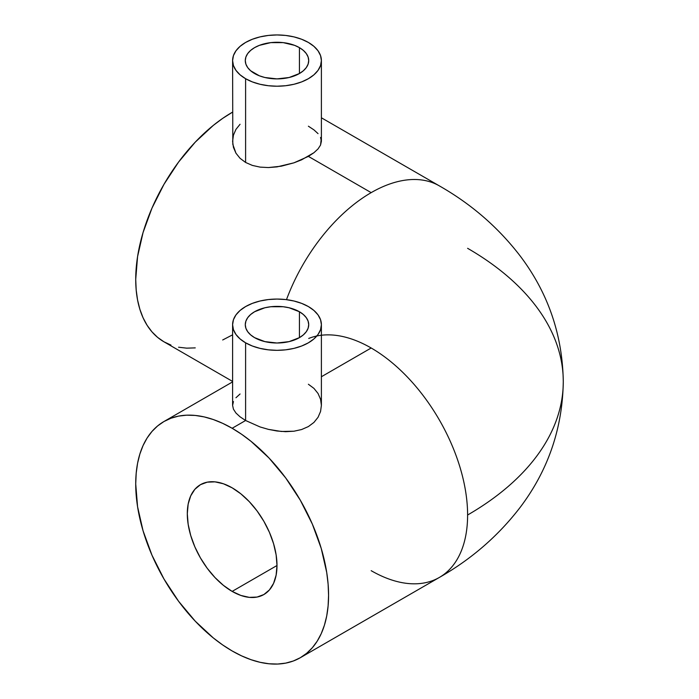 <?xml version="1.0" encoding="UTF-8"?>
<svg xmlns="http://www.w3.org/2000/svg" width="699" height="699" viewBox="0 0 699 699"><rect width="100%" height="100%" fill="white"/><g stroke="black" fill="none" stroke-linecap="round" stroke-linejoin="round"><path stroke-width="1.05" d="M467.605 248.311A326.643 188.59 180 0 1 563.28 381.663A326.643 188.59 180 0 1 467.605 515.014A136.366 78.734 60 0 1 439.916 577.112A136.366 78.734 60 0 1 371.178 570.681M254.576 337.643A31.717 18.305 180 0 1 245.288 324.694A31.717 18.305 180 0 1 264.86 307.778A31.717 18.305 180 0 1 299.425 311.745L299.425 337.643L303.366 334.865L306.293 331.702L308.102 328.268L308.713 324.694L308.102 321.121L306.293 317.687L303.366 314.524L299.425 311.745L289.133 307.778L283.182 306.739L270.81 306.739L264.86 307.778L254.576 311.745L250.626 314.524L247.699 317.687L245.891 321.121L245.288 324.694L245.891 328.268L247.699 331.702L250.626 334.865L254.576 337.643L264.86 341.61L276.996 343.008L289.133 341.61L299.425 337.643L299.425 311.745A31.717 18.305 180 0 1 308.713 324.694A31.717 18.305 180 0 1 289.133 341.61A31.717 18.305 180 0 1 254.576 337.643M308.39 384.249L313.938 388.382L318.054 393.493L320.553 399.243L321.391 405.376L320.553 411.493L321.391 405.376L321.391 324.694A44.395 25.636 180 0 1 293.991 348.373A44.395 25.636 180 0 1 245.602 342.816L245.602 420.501L260.072 426.949L268.407 429.369L281.348 431.466L293.929 431.222L301.61 429.536L308.39 426.565L313.93 422.432L318.045 417.294L320.553 411.493L318.045 417.294L313.93 422.432L308.39 426.565L301.61 429.536L293.929 431.222L285.62 431.676L277.005 431.003L268.407 429.369L260.072 426.949L245.602 420.501L232.147 428.269A136.366 78.734 60 0 1 321.234 548.435A136.366 78.734 60 0 1 300.334 657.707A136.366 78.734 60 0 1 232.147 650.952A136.366 78.734 60 0 1 143.059 530.786A136.366 78.734 60 0 1 163.968 421.514A136.366 78.734 60 0 1 232.147 428.269L245.602 420.501L240.045 416.814L235.956 413.03L233.44 409.186L232.601 405.376L233.44 401.558M235.956 413.03L240.045 416.814L245.602 420.501L245.602 342.816L240.08 338.936L235.982 334.506L233.449 329.692L232.601 324.694L233.449 319.696L235.982 314.882L240.08 310.452L245.602 306.573L252.33 303.383L260.011 301.016L268.337 299.556L276.996 299.058L285.655 299.556L293.991 301.016L301.662 303.383L308.39 306.573A44.395 25.636 180 0 1 321.391 324.694L320.544 329.692L318.019 334.506L313.912 338.936L308.39 342.816L301.662 346.005L293.991 348.373L285.655 349.832L276.996 350.33L268.337 349.832L260.011 348.373L252.33 346.005L245.602 342.816A44.395 25.636 180 0 1 232.601 324.694A44.395 25.636 180 0 1 260.011 301.016A44.395 25.636 180 0 1 308.39 306.573L313.912 310.452L318.019 314.882L320.544 319.696L321.391 324.694M254.576 73.526A31.717 18.305 180 0 1 245.288 60.586A31.717 18.305 180 0 1 264.86 43.67A31.717 18.305 180 0 1 299.425 47.637L299.425 73.526L303.366 70.756L306.293 67.593L308.102 64.151L308.713 60.586L308.102 57.012L306.293 53.578L303.366 50.407L299.425 47.637L294.62 45.356L283.182 42.622L270.81 42.622L259.381 45.356L254.576 47.637L250.626 50.407L247.699 53.578L245.891 57.012L245.288 60.586L245.891 64.151L247.699 67.593L250.626 70.756L259.381 75.807L264.86 77.502L276.996 78.891L289.133 77.502L299.425 73.526L299.425 47.637A31.717 18.305 180 0 1 308.713 60.586A31.717 18.305 180 0 1 289.133 77.502A31.717 18.305 180 0 1 254.576 73.526M320.553 137.441L321.391 141.25L320.553 145.069L318.045 148.913L313.947 152.705L308.39 156.393L371.178 192.636A136.366 78.734 120 0 0 286.485 299.653A136.366 78.734 -60 0 1 371.178 192.636L308.39 156.393L293.938 162.832L277.022 166.886L268.399 167.559L260.08 167.113L252.391 165.427L245.602 162.456L245.602 78.707A44.395 25.636 180 0 1 232.601 60.586A44.395 25.636 180 0 1 260.011 36.898A44.395 25.636 180 0 1 308.39 42.456A44.395 25.636 180 0 1 321.391 60.586A44.395 25.636 180 0 1 293.991 84.264A44.395 25.636 180 0 1 245.602 78.707L245.602 162.456L252.391 165.427L260.08 167.113L268.399 167.559L281.339 166.179L293.938 162.832L301.61 159.826L313.947 152.705L318.045 148.913L320.553 145.069L321.182 139.337M232.147 591.398A63.426 36.619 60 0 1 190.713 535.504A63.426 36.619 60 0 1 200.438 484.687A63.426 36.619 60 0 1 232.147 487.823L240.902 493.87L249.307 501.672L257.066 510.934L263.864 521.305L269.438 532.367L273.58 543.717L276.131 554.901L276.996 565.508L232.147 591.398L223.4 585.351L214.986 577.549L207.227 568.287L200.438 557.924L194.855 546.854L190.713 535.504L188.162 524.32L187.297 513.721L188.162 504.11L190.713 495.871L194.855 489.309L200.438 484.687L207.227 482.17L214.986 481.856L223.4 483.769L232.147 487.823A63.426 36.619 60 0 1 273.58 543.717A63.426 36.619 60 0 1 263.864 594.543L257.066 597.06L249.307 597.365L240.902 595.452L232.147 591.398L276.996 565.508L276.131 575.111L273.58 583.35L269.438 589.912L263.864 594.543A63.426 36.619 60 0 1 232.147 591.398M308.713 338.456A136.366 78.734 60 0 1 371.178 347.997L321.391 376.744L371.178 347.997A136.366 78.734 60 0 1 467.605 515.014A136.366 78.734 -120 0 0 371.178 347.997A136.366 78.734 -120 0 0 321.391 335.249M439.365 577.435A136.366 78.734 -120 0 0 467.605 515.014A326.643 188.59 0 0 0 563.28 381.663C562.538 428.321 548.208 470.174 520.274 507.221C498.378 535.784 471.414 559.191 439.365 577.435L300.334 657.707L306.686 653.277L312.322 647.755L317.189 641.193L321.234 633.652L324.423 625.203L326.721 615.933L328.111 605.928L328.574 595.286L328.111 584.102L326.721 572.49L321.234 548.435L312.322 524.04L300.334 500.248L285.716 477.959L269.045 458.046L250.958 441.27L241.601 434.262L232.147 428.269L222.693 423.349L213.335 419.549L204.16 416.901L195.248 415.442L186.694 415.171L178.577 416.106L170.975 418.229L163.968 421.514L157.607 425.944L151.971 431.466L147.105 438.028L143.059 445.569L139.879 454.018L137.572 463.288L136.191 473.293L135.72 483.944L137.572 506.731L143.059 530.786L151.971 555.181L163.968 578.982L178.577 601.262L195.248 621.175L213.335 637.951L222.693 644.959L232.147 650.952L241.601 655.872L250.958 659.673L260.142 662.32L269.045 663.779L277.599 664.05L285.716 663.115L293.318 661.001L300.334 657.707M232.601 381.436L163.968 341.811L157.607 337.381L151.971 331.859L147.105 325.297L143.059 317.757L139.879 309.308L137.572 300.037L136.191 290.033L135.72 279.382L137.572 256.594L143.059 232.54L151.971 208.145L163.968 184.344L178.577 162.063L195.248 142.15L213.335 125.374L222.693 118.367L232.601 112.111A136.366 78.734 120 0 0 232.147 112.373L232.601 112.635L232.147 112.373A136.366 78.734 120 0 0 143.059 232.54A136.366 78.734 120 0 0 163.968 341.811L170.975 345.096M232.601 60.586L233.449 55.579L235.982 50.774L240.08 46.344L245.602 42.456L252.33 39.266L260.011 36.898L268.337 35.439L276.996 34.95L285.655 35.439L293.991 36.898L301.662 39.266L308.39 42.456L313.912 46.344L318.019 50.774L320.544 55.579L321.391 60.586L320.544 65.584L318.019 70.389L313.912 74.828L308.39 78.707L301.662 81.897L293.991 84.264L285.655 85.724L276.996 86.213L268.337 85.724L260.011 84.264L252.33 81.897L245.602 78.707L240.08 74.828L235.982 70.389L233.449 65.584L232.601 60.586L232.811 144.352L235.956 153.195L240.072 158.323L245.602 162.456L240.072 158.323L235.956 153.195L233.449 147.402L232.601 141.277L233.44 135.143L235.939 129.385L240.054 124.273M371.178 192.636A136.366 78.734 -60 0 1 439.365 185.89A136.366 78.734 -60 0 1 439.374 185.89A136.366 78.734 120 0 0 371.178 192.636M308.39 126.204L313.956 129.883L318.045 133.64M235.956 397.748L240.054 393.991M178.577 347.22L186.694 348.154L195.248 347.884M222.693 339.976L232.147 335.057M232.601 324.694L232.601 405.376L233.44 409.186M321.391 141.259L321.391 60.586M563.28 381.663C562.538 335.004 548.208 293.152 520.274 256.105C498.378 227.533 471.414 204.134 439.365 185.89L321.391 117.782M163.968 421.514L232.601 381.89"/></g></svg>
